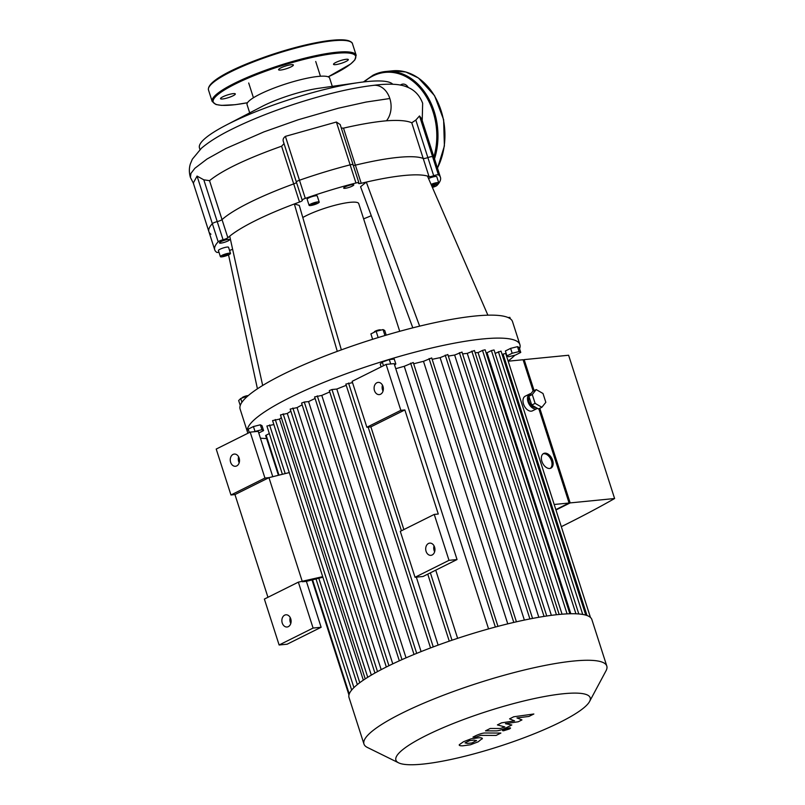 <?xml version="1.0" encoding="UTF-8"?>
<svg xmlns="http://www.w3.org/2000/svg" width="805" height="805" viewBox="0 0 805 805"><rect width="100%" height="100%" fill="white"/><g stroke="black" fill="none" stroke-linecap="round" stroke-linejoin="round"><path stroke-width="1.21" d="M322.694 576.662L298.353 582.146L313.095 628.061L321.135 627.276L287.154 644.201L279.114 644.996L264.372 599.071L298.353 582.146M289.277 472.575L268.95 477.657L302.368 581.743L306.393 581.351L321.135 627.276M403.858 529.569L370.884 426.861L366.869 427.254L400.84 410.329L404.865 409.936L370.884 426.861M322.875 577.225L306.393 581.351M400.84 410.329L386.098 364.403L352.117 381.339L366.869 427.254M404.865 409.936L438.282 514.023L434.257 514.415L400.286 531.35L415.028 577.276L423.068 576.481L457.039 559.545L394.138 363.619L386.098 364.403M380.564 394.239A6.128 4.609 84.4 0 1 379.326 394.601A6.128 4.609 84.4 0 1 374.134 388.956A6.128 4.609 84.4 0 1 378.119 382.395A6.128 4.609 84.4 0 1 383.19 387.205A6.128 4.609 84.4 0 1 380.564 394.239M415.028 577.276L449.009 560.34L434.257 514.415M432.174 554.967A6.128 4.609 84.4 0 1 430.927 555.329A6.128 4.609 84.4 0 1 425.734 549.674A6.128 4.609 84.4 0 1 429.729 543.123A6.128 4.609 84.4 0 1 434.791 547.933A6.128 4.609 84.4 0 1 432.174 554.967M434.056 545.881A6.128 4.609 -95.6 0 0 434.64 551.777M382.456 385.152A6.128 4.609 -95.6 0 0 383.029 391.049M449.009 560.34L457.039 559.545M267.944 597.29L234.969 494.582L230.955 494.984L216.213 449.059L250.184 432.124L258.224 431.339L272.784 476.701M250.184 432.124L264.936 478.049L268.95 477.657L234.969 494.582M230.955 494.984L264.936 478.049M236.73 465.914A6.128 4.609 -95.6 0 0 239.347 458.88A6.128 4.609 -95.6 0 0 234.285 454.07A6.128 4.609 -95.6 0 0 230.29 460.621A6.128 4.609 -95.6 0 0 235.483 466.276A6.128 4.609 -95.6 0 0 236.73 465.914M290.796 623.452A6.128 4.609 84.4 0 1 290.223 617.556M288.331 626.642A6.128 4.609 -95.6 0 0 290.947 619.609A6.128 4.609 -95.6 0 0 285.886 614.799A6.128 4.609 -95.6 0 0 281.901 621.349A6.128 4.609 -95.6 0 0 287.093 627.004A6.128 4.609 -95.6 0 0 288.331 626.642M239.196 462.724A6.128 4.609 84.4 0 1 238.612 456.827M313.095 628.061L279.114 644.996M224.676 255.779L222.814 255.96L223.589 255.205L228.067 254.078L224.676 255.779L224.394 254.913M227.302 254.833L227.091 254.179M311.565 204.359L316.737 203.071L311.565 204.359M312.189 204.691L312.008 204.138M314.775 204.047L314.493 203.142M431.359 185.07L436.3 183.5L431.48 185.331M432.899 185.19L432.627 184.325M435.535 184.254L435.324 183.59M302.791 217.501A32.693 5.937 -17.8 0 1 306.162 215.72A32.693 5.937 -17.8 0 1 339.086 204.259A32.693 5.937 -17.8 0 1 358.728 203.605L399.723 331.308M218.96 252.217A4.085 0.745 -17.8 0 1 216.766 252.347A118.526 21.524 -17.8 0 1 214.734 249.842A118.526 21.524 -17.8 0 1 218.165 241.802A4.085 0.745 -17.8 0 1 223.055 239.739A4.085 0.745 162.2 0 0 227.855 237.757A110.355 20.034 -17.8 0 1 229.727 236.157A110.355 20.034 -17.8 0 1 294.338 203.967L337.285 351.362M229.727 236.157L262.672 385.474M227.855 237.757L222.029 219.614A4.085 0.745 -17.8 0 1 217.229 221.596A4.085 0.745 162.2 0 0 222.029 219.614A110.355 20.034 -17.8 0 1 293.704 183.902L299.53 202.045A110.355 20.034 -17.8 0 0 294.338 203.967L299.269 205.396L341.36 349.873M412.814 327.846L360.57 186.76L366.305 182.091A110.355 20.034 -17.8 0 1 427.455 176.064L487.89 315.178M299.53 202.045A4.085 0.745 162.2 0 0 302.378 200.365A4.085 0.745 162.2 0 0 302.278 200.264A4.085 0.745 -17.8 0 1 302.187 200.153A4.085 0.745 -17.8 0 1 305.306 198.382A118.526 21.524 -17.8 0 1 355.961 182.987A4.085 0.745 -17.8 0 1 358.879 182.785A4.085 0.745 -17.8 0 1 358.728 183.107A4.085 0.745 162.2 0 0 358.567 183.419A4.085 0.745 162.2 0 0 361.214 183.299A110.355 20.034 -17.8 0 1 366.305 182.091L419.647 326.146M363.619 218.849A94.004 17.066 162.2 0 0 371.286 215.71M229.556 250.456L232.625 249.298M427.455 176.064A110.355 20.034 -17.8 0 1 429.035 176.617A4.085 0.745 162.2 0 0 433.694 175.721A4.085 0.745 -17.8 0 1 438.423 174.866A118.526 21.524 -17.8 0 1 440.446 177.372A118.526 21.524 -17.8 0 1 437.024 185.412A4.085 0.745 -17.8 0 1 432.376 187.404M228.167 239.457A5.313 0.966 -17.8 0 1 229.546 239.669A5.313 0.966 -17.8 0 1 224.786 242.214A5.313 0.966 -17.8 0 1 219.423 242.919A5.313 0.966 -17.8 0 1 222.472 240.987A5.313 0.966 -17.8 0 1 228.167 239.457M352.208 186.146A5.313 0.966 -17.8 0 1 346.854 188.008A5.313 0.966 -17.8 0 1 343.665 188.108A5.313 0.966 -17.8 0 1 348.434 185.563A5.313 0.966 -17.8 0 1 353.787 184.858A5.313 0.966 -17.8 0 1 352.208 186.146M435.374 184.868A5.313 0.966 -17.8 0 1 431.983 186.498M220.379 256.644L218.417 250.516A5.313 0.966 -17.8 0 1 221.466 248.594A5.313 0.966 -17.8 0 1 227.161 247.065A5.313 0.966 -17.8 0 1 228.54 247.276L230.502 253.394A5.313 0.966 -17.8 0 1 225.742 255.94A5.313 0.966 -17.8 0 1 220.379 256.644A5.313 0.966 -17.8 0 1 223.428 254.712A5.313 0.966 -17.8 0 1 229.123 253.183A5.313 0.966 -17.8 0 1 230.502 253.394M309.09 205.335L307.128 199.217A5.313 0.966 -17.8 0 1 311.887 196.672A5.313 0.966 -17.8 0 1 317.24 195.967L319.213 202.085A5.313 0.966 -17.8 0 1 317.633 203.373A5.313 0.966 -17.8 0 1 312.28 205.235A5.313 0.966 -17.8 0 1 309.09 205.335A5.313 0.966 -17.8 0 1 313.859 202.8A5.313 0.966 -17.8 0 1 319.213 202.085M428.512 178.519A5.313 0.966 -17.8 0 1 433.754 176.758A5.313 0.966 -17.8 0 1 436.763 176.687L438.735 182.816A5.313 0.966 -17.8 0 1 431.752 185.965M228.54 254.863L257.429 388.805M248.181 395.678A3.27 0.594 162.2 0 0 244.891 396.302A3.27 0.594 162.2 0 0 242.184 397.68L241.973 398.062M243.593 397.489A4.085 0.745 -17.8 0 1 245.716 396.734M247.799 396.01L240.715 398.515L238.662 400.528L240.252 405.489M241.923 402.279L240.715 398.515M249.298 432.567L248.202 429.146L253.434 426.539L260.337 424.809L262.007 425.694L263.577 430.595L258.757 432.999M260.337 424.809L261.907 429.709L263.577 430.595M253.434 426.539L255.004 431.44L261.907 429.709M254.461 431.711L255.004 431.44M380.916 330.11L380.443 329.869A3.27 0.594 162.2 0 0 375.271 331.167A3.27 0.594 162.2 0 0 374.325 331.841L374.053 332.344M378.209 330.785A4.085 0.745 -17.8 0 1 379.316 330.503M386.219 335.152L384.71 330.463L383.039 329.577L376.136 331.298L370.904 333.904L372.635 339.297M384.951 335.534L383.039 329.577M378.159 337.577L376.136 331.298M381.137 366.879L380.242 364.071L382.295 362.059L389.298 359.563L394.249 359.07L395.829 363.971L394.631 365.148M389.298 359.563L390.707 363.951M394.299 364.122L395.829 363.971M382.295 362.059L383.472 365.712M510.31 318.78L509.857 317.371L508.086 317.542M508.629 356.766L506.949 355.88L512.181 353.274L519.084 351.554L520.755 352.429L515.522 355.035L508.629 356.766M512.181 353.274L510.612 348.374L505.379 350.98L506.949 355.88M510.612 348.374L517.514 346.653L519.185 347.529L520.755 352.429M517.514 346.653L519.084 351.554M519.899 344.61L512.523 321.648A143.049 25.971 162.2 0 0 368.378 340.646A143.049 25.971 162.2 0 0 240.121 409.111L247.487 432.074A143.049 25.971 -17.8 0 1 375.754 363.608A143.049 25.971 -17.8 0 1 519.899 344.61A143.049 25.971 -17.8 0 1 519.577 348.746M266.616 438.544A143.049 25.971 -17.8 0 1 260.407 438.151M248.031 433.201A143.049 25.971 -17.8 0 1 247.487 432.074M514.918 355.186A143.049 25.971 -17.8 0 1 508.116 361.012M431.057 184.375A5.313 0.966 -17.8 0 1 438.735 182.816M284.034 143.632L281.599 146.198C246.37 158.746 222.351 170.237 209.531 180.662L203.816 179.827L217.229 221.596A4.085 0.745 162.2 0 0 212.339 223.659A118.526 21.524 162.2 0 0 208.918 231.699A118.526 21.524 -17.8 0 1 212.339 223.659A4.085 0.745 -17.8 0 1 217.229 221.596L223.055 239.739M296.492 182.433A4.085 0.745 -17.8 0 1 293.704 183.902A4.085 0.745 162.2 0 0 296.492 182.433M305.306 198.382L299.48 180.24A4.085 0.745 162.2 0 0 296.361 182.011A4.085 0.745 -17.8 0 1 299.48 180.24A118.526 21.524 -17.8 0 1 350.145 164.844A118.526 21.524 162.2 0 0 299.48 180.24L285.393 136.367C283.129 138.058 282.555 140.02 283.652 142.244M285.393 136.367L336.389 122.028L340.183 124.554L353.053 164.653A4.085 0.745 162.2 0 0 350.145 164.844A4.085 0.745 -17.8 0 1 353.053 164.653A4.085 0.745 -17.8 0 1 352.902 164.965M361.214 183.299L355.387 165.156A4.085 0.745 -17.8 0 1 353.315 165.468A4.085 0.745 162.2 0 0 355.387 165.156A110.355 20.034 -17.8 0 1 423.209 158.474A4.085 0.745 162.2 0 0 427.868 157.579A4.085 0.745 -17.8 0 1 423.209 158.474L429.035 176.617M438.423 174.866L432.597 156.723A4.085 0.745 162.2 0 0 427.868 157.579A4.085 0.745 -17.8 0 1 432.597 156.723A118.526 21.524 -17.8 0 1 434.62 159.229A118.526 21.524 162.2 0 0 432.597 156.723L419.506 115.96L415.823 120.066L411.758 122.793C406.948 120.619 398.515 119.945 386.47 120.79C374.395 121.867 360.066 124.312 343.504 128.136L341.3 128.025M406.545 86.809A7.768 5.846 84.4 0 1 407.068 85.853M408.276 87.524A7.768 5.846 -95.6 0 0 402.832 84.102A7.768 5.846 -95.6 0 0 401.262 84.565A7.768 5.846 -95.6 0 0 400.397 85.109M291.36 64.692A7.768 1.409 162.2 0 0 283.038 66.926A7.768 1.409 162.2 0 0 278.58 69.743A7.768 1.409 162.2 0 0 286.409 68.707A7.768 1.409 162.2 0 0 293.372 64.994A7.768 1.409 162.2 0 0 291.36 64.692M222.824 96.801A7.768 1.409 162.2 0 0 220.52 98.673A7.768 1.409 162.2 0 0 228.348 97.647A7.768 1.409 162.2 0 0 235.312 93.923A7.768 1.409 162.2 0 0 230.643 94.084A7.768 1.409 162.2 0 0 222.824 96.801M346.009 61.452A7.768 1.409 162.2 0 0 348.313 59.58A7.768 1.409 162.2 0 0 340.485 60.617A7.768 1.409 162.2 0 0 333.522 64.33A7.768 1.409 162.2 0 0 338.191 64.179A7.768 1.409 162.2 0 0 346.009 61.452M509.575 718.855L514.596 720.888L501.585 722.83L497.42 724.913L504.826 726.925L500.358 728.505L490.265 728.465L485.506 730.839L495.83 730.88C498.134 730.93 501.364 730.004 505.52 728.112L511.829 724.963L505.419 723.685L518.229 721.773L521.952 719.912L516.961 717.929L528.925 716.44L533.846 713.995L513.741 716.772L509.575 718.855M476.5 740.701L474.125 740.137L469.516 740.67L465.079 742.884L467.484 743.448L472.062 742.914L476.52 740.519M482.296 738.869C482.648 738.074 481.511 737.702 478.895 737.762L471.126 738.819L463.459 741.747L459.283 744.716C458.931 745.511 460.078 745.883 462.724 745.822L470.452 744.776L478.16 741.818L482.346 738.447M500.881 733.063L485.355 732.993C483.07 732.922 479.84 733.848 475.664 735.75L472.958 737.098L475.986 737.118L480.806 735.368L496.111 735.438L500.881 733.063M503.799 729.582C502.189 730.437 502.139 730.829 503.638 730.749L509.273 729.038C510.873 728.173 510.934 727.79 509.424 727.871L503.799 729.582M502.562 730.588L503.638 730.749M510.511 728.032L509.424 727.871M550.308 468.359A8.171 5.172 63.5 0 0 551.485 460.852A8.171 5.172 63.5 0 0 543.073 453.839M552.612 460.289A8.171 5.172 -116.5 0 1 550.902 468.138A8.171 5.172 -116.5 0 1 542.62 463.127A8.171 5.172 -116.5 0 1 543.606 453.507A8.171 5.172 -116.5 0 1 552.612 460.289M541.886 407.27L538.485 408.96L531.713 405.066L528.875 396.231L532.809 391.28L536.211 389.59L542.993 393.484L545.83 402.319L541.886 407.27L535.114 403.375L532.276 394.541L536.211 389.59M531.713 405.066L535.114 403.375M528.875 396.231L532.276 394.541M535.647 407.33A6.541 4.136 -116.5 0 1 530.173 403.989A6.541 4.136 -116.5 0 1 529.086 396.905M537.418 408.346A8.171 5.172 -116.5 0 1 537.036 408.568A8.171 5.172 -116.5 0 1 528.754 403.557A8.171 5.172 -116.5 0 1 529.74 393.937A8.171 5.172 -116.5 0 1 530.978 393.595M537.036 408.568L532.497 410.822A8.171 5.172 -116.5 0 1 524.226 405.821A8.171 5.172 -116.5 0 1 525.212 396.191L529.74 393.937M539.793 408.306L570.161 502.904L555.953 509.988M561.316 526.681A480.505 87.242 162.2 0 0 614.607 498.526L568.612 355.247L524.166 359.624L534.117 390.636M570.161 502.904L614.607 498.526M278.409 475.292L265.64 435.515L269.313 433.533M273.861 424.547L266.898 426.026L282.394 474.296M281.337 417.654A119.341 21.665 162.2 0 0 279.506 419.103L272.583 420.592L357.34 684.582M290.867 411.214A119.341 21.665 162.2 0 0 287.305 413.458L280.462 414.927L365.218 678.897M302.157 404.865A119.341 21.665 162.2 0 0 297.055 407.622L290.182 409.091L374.929 673.04M388.936 665.715L304.27 402.027L301.583 403.094L386.32 667.013M304.27 402.027L308.567 401.604A119.341 21.665 162.2 0 1 315.097 398.465M399.33 660.825L314.604 396.925L321.789 395.416A119.341 21.665 162.2 0 1 329.748 391.975M414.022 654.465L329.305 390.596L331.992 389.529L336.812 389.057A119.341 21.665 162.2 0 1 346.251 385.343M430.554 647.924L345.838 384.086L352.53 382.627M497.963 626.35L413.257 362.512L404.251 366.295A119.341 21.665 162.2 0 0 395.768 368.7M516.428 621.812L431.701 357.933L423.48 361.334A119.341 21.665 162.2 0 0 413.659 363.78M532.558 618.421L447.832 354.522L440.114 357.662A119.341 21.665 162.2 0 0 432.154 359.342M546.756 615.996L462.01 352.067L454.634 355.045A119.341 21.665 162.2 0 0 448.335 356.102M559.173 614.457L474.427 350.507L467.262 353.375A119.341 21.665 162.2 0 0 462.603 353.908M567.082 613.873L482.487 350.406L478.069 352.6A119.341 21.665 162.2 0 0 475.141 352.731M482.487 350.406L485.123 349.793L569.87 613.772M575.927 613.792L491.412 350.577L487.025 352.761A119.341 21.665 162.2 0 0 486.049 352.691M491.412 350.577L494.039 349.964L578.805 613.963M495.125 353.345L501.022 351.111L585.788 615.131M502.099 354.482L505.681 353.405L590.457 617.445M533.162 391.109L523.089 359.734L508.186 361.204M523.21 360.107L524.166 359.624M555.832 509.615L569.095 503.014L538.837 408.789M554.182 504.483L569.095 503.014M589.552 701.537L606.014 670.807A127.522 23.154 162.2 0 0 606.799 666.067A127.522 23.154 162.2 0 0 573.724 661.026A127.522 23.154 162.2 0 0 437.125 697.694A127.522 23.154 162.2 0 0 363.961 744.031A127.522 23.154 162.2 0 0 367.352 747.432L398.626 762.838A102.014 18.525 -17.8 0 1 446.322 726.352A102.014 18.525 -17.8 0 1 563.721 693.709A102.014 18.525 -17.8 0 1 589.552 701.537A102.014 18.525 -17.8 0 1 498.708 746.567A102.014 18.525 -17.8 0 1 398.626 762.838M606.799 666.067L591.856 619.528A127.522 23.154 162.2 0 0 590.437 617.435A127.522 23.154 162.2 0 0 585.718 615.111A127.522 23.154 162.2 0 0 578.654 613.953A127.522 23.154 162.2 0 0 569.608 613.772A127.522 23.154 162.2 0 0 558.781 614.497A127.522 23.154 162.2 0 0 546.203 616.077A127.522 23.154 162.2 0 0 531.843 618.562A127.522 23.154 162.2 0 0 515.502 622.024A127.522 23.154 162.2 0 0 496.816 626.652A127.522 23.154 162.2 0 0 450.649 640.679A127.522 23.154 162.2 0 0 431.681 647.502A127.522 23.154 162.2 0 0 414.927 654.093A127.522 23.154 162.2 0 0 400.035 660.503A127.522 23.154 162.2 0 0 386.843 666.751A127.522 23.154 162.2 0 0 375.301 672.829A127.522 23.154 162.2 0 0 365.45 678.746A127.522 23.154 162.2 0 0 357.47 684.471A127.522 23.154 162.2 0 0 351.715 689.986A127.522 23.154 162.2 0 0 349.018 697.492L363.961 744.031M487.025 352.761L570.815 613.752M478.069 352.6L562.061 614.195M467.262 353.375L551.375 615.352M454.634 355.045L538.827 617.284M440.114 357.662L524.367 620.071M423.48 361.334L507.774 623.855M457.622 638.335L435.736 570.161M404.251 366.295L488.565 628.906M438.131 645.107L416.316 577.145M401.433 530.777L368.157 427.133M421.096 651.597L336.812 389.057M406.052 657.846L321.789 395.416M392.77 663.863L308.567 401.604M381.178 669.639L297.055 407.622M371.316 675.123L287.305 413.458M363.327 680.165L279.506 419.103M440.446 177.372L421.609 118.707L419.506 115.96M422.212 120.569L422.655 103.282C419.556 95.071 414.173 89.576 406.515 86.799C399.542 83.901 388.523 83.428 373.47 85.36A20.286 15.265 84.4 0 1 373.661 85.34A20.286 15.265 84.4 0 1 389.831 98.512A20.286 15.265 84.4 0 1 386.47 120.79M343.504 128.136L355.387 165.156A110.355 20.034 -17.8 0 1 423.209 158.474L411.758 122.793M199.982 149.559L199.459 147.899A101.923 18.505 -17.8 0 1 225.933 125.228A101.923 18.505 -17.8 0 1 358.799 82.573A101.923 18.505 -17.8 0 1 392.77 84.284M203.816 179.827L197.064 176.084L193.301 183.057L214.734 249.842M209.531 180.662L222.029 219.614A110.355 20.034 -17.8 0 1 293.704 183.902L281.599 146.198M210.94 234.205A118.526 21.524 -17.8 0 1 208.918 231.699M296.461 182.121A4.085 0.745 -17.8 0 1 296.361 182.011L302.187 200.153M249.701 112.871L247.065 104.63A43.369 7.869 -17.8 0 1 285.946 83.881A43.369 7.869 -17.8 0 1 329.637 78.115L332.284 86.356M225.933 125.228L262.017 106.471A43.369 7.869 -17.8 0 1 318.549 88.319L358.799 82.573M197.064 176.084L218.165 241.802M336.389 122.028L355.961 182.987M433.694 175.721L415.823 120.066M437.447 168.014A61.311 46.127 -95.6 0 0 437.799 102.185A61.311 46.127 -95.6 0 0 392.619 70.82L385.655 71.504A61.311 46.127 84.4 0 1 434.509 158.867M373.238 75.117A61.311 46.127 84.4 0 1 385.655 71.504L373.118 75.157L363.387 81.969M433.895 156.945A60.486 45.513 -95.6 0 0 422.615 91.247A60.486 45.513 -95.6 0 0 372.946 75.942A60.486 45.513 -95.6 0 0 364.232 81.869M209.25 86.688A74.795 13.584 -17.8 0 1 257.147 59.791A74.795 13.584 -17.8 0 1 332.052 40.3M332.868 40.783A75.61 13.725 -17.8 0 1 352.479 43.772C352.389 42.705 351.111 41.699 348.656 40.733C345.144 39.676 339.66 39.515 332.224 40.25C291.812 44.195 205.215 75.016 208.495 89.999A75.61 13.725 -17.8 0 1 251.874 62.528A75.61 13.725 -17.8 0 1 332.868 40.783M356.162 55.253L354.824 59.942L350.648 64.008L328.209 76.837A74.795 13.584 -17.8 0 0 336.228 53.311A74.795 13.584 -17.8 0 0 228.882 87.373A74.795 13.584 -17.8 0 0 247.487 102.738L235.171 104.7L221.486 105.375L215.992 104.509L212.178 101.48A75.61 13.725 -17.8 0 1 255.557 74.01A75.61 13.725 -17.8 0 1 336.55 52.265A75.61 13.725 -17.8 0 1 356.162 55.253L352.479 43.772M349.239 693.99L312.582 579.801M278.973 475.151L266.123 435.123M587.016 615.523L503.055 354.009M451.997 640.227L430.363 572.838M416.698 653.368L331.992 389.529M433.251 646.908L348.535 383.019M401.977 659.627L317.291 395.859M495.367 627.045L410.631 363.115M556.436 614.738L471.8 351.111M544.059 616.409L459.383 352.681M513.791 622.416L429.075 358.547M529.901 618.934L445.205 355.126M377.505 671.612L292.879 408.024M367.734 677.297L283.159 413.871M359.765 682.69L275.28 419.526M353.918 687.611L318.8 578.252M285.201 473.592L269.584 424.97M582.74 614.446L498.396 351.715M373.661 85.34C350.95 88.017 324.153 94.406 293.292 104.489C269.725 112.287 248.976 120.659 231.035 129.625C218.517 135.854 208.636 142.072 201.411 148.261L192.335 159.189L190.393 163.858C189.014 168.094 189.024 172.632 190.413 177.442L190.926 173.417L194.88 168.275L207.026 159.028L225.863 148.512L263.869 131.909L298.263 119.744L338.321 108.222L366.114 102.054L389.831 98.512M353.053 164.653L358.879 182.785M437.507 168.205L444.39 146.007L443.625 119.714L434.559 95.654L418.419 77.984L405.821 71.997L392.619 70.82M212.178 101.48L208.495 89.999M427.757 574.146L449.271 641.162M312.008 579.942L348.947 694.987M351.664 690.046L315.993 578.946M190.413 177.442L193.713 183.852M283.38 141.6L296.361 182.011M320.45 76.234L315.711 61.482M253.434 97.747L248.705 82.996"/></g></svg>

